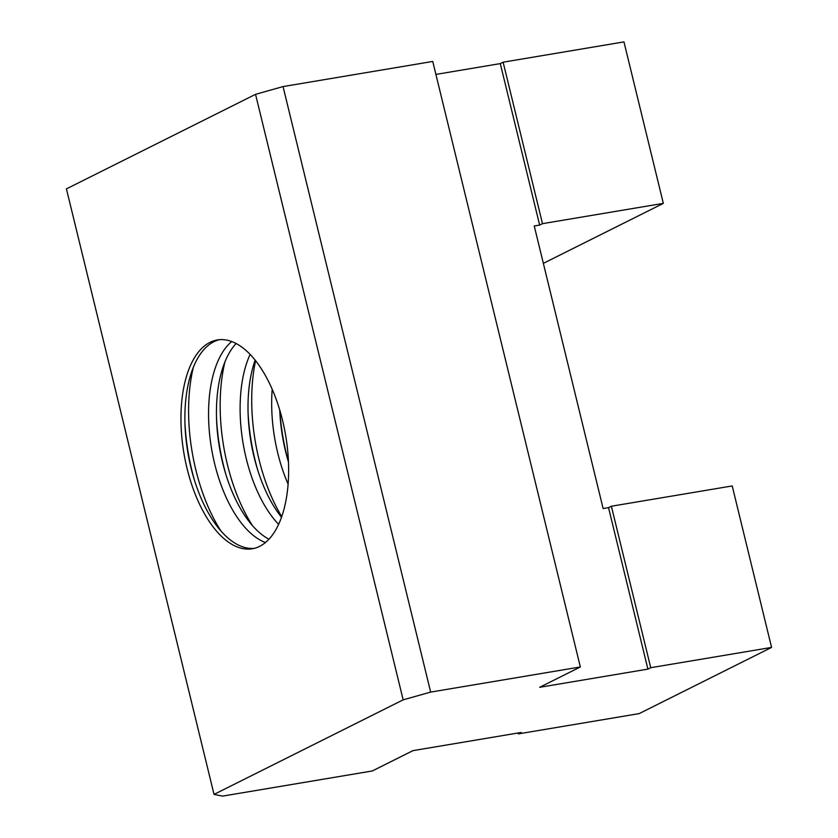<?xml version="1.0" encoding="UTF-8"?>
<svg xmlns="http://www.w3.org/2000/svg" width="838" height="838" viewBox="0 0 838 838"><rect width="100%" height="100%" fill="white"/><g stroke="black" fill="none" stroke-linecap="round" stroke-linejoin="round"><path stroke-width="1.26" d="M268.977 539.232A105.86 51.642 80.5 0 1 225.391 472.831A105.86 51.642 80.5 0 1 222.52 462.293A105.86 51.642 80.5 0 1 216.602 420.529A105.86 51.642 80.5 0 1 236.117 343.528M231.728 341.558A105.86 51.642 -99.5 0 0 214.622 463.613A105.86 51.642 -99.5 0 0 265.468 542.542M281.526 517.308A105.86 51.642 80.5 0 1 256.952 467.541A105.86 51.642 80.5 0 1 254.082 456.993A105.86 51.642 80.5 0 1 248.163 415.229A105.86 51.642 80.5 0 1 255.14 360.162M250.112 354.422A105.86 51.642 -99.5 0 0 246.183 458.323A105.86 51.642 -99.5 0 0 278.645 524.379M288.492 462.167A105.86 51.642 80.5 0 1 285.643 451.692A105.86 51.642 80.5 0 1 279.735 410.002M272.193 389.303A105.86 51.642 -99.5 0 0 277.745 453.023A105.86 51.642 -99.5 0 0 288.125 484.196M254.281 548.356A105.86 51.642 80.5 0 1 193.819 478.131A105.86 51.642 80.5 0 1 190.959 467.594A105.86 51.642 80.5 0 1 185.041 425.83A105.86 51.642 80.5 0 1 219.252 339.715M187.01 468.253A105.86 51.642 80.5 0 1 217.262 339.966A105.86 51.642 80.5 0 1 282.574 420.477A105.86 51.642 80.5 0 1 252.322 548.764A105.86 51.642 80.5 0 1 187.01 468.253M611.373 506.236L650.738 667.708L771.578 647.418L732.213 485.946L611.373 506.236L608.535 507.65L603.13 508.561L534.246 225.988L539.651 225.076L542.49 223.662L663.329 203.372L543.349 263.352M518.125 732.988L518.345 733.889L521.184 732.475L412.977 750.639L372.313 770.97L222.615 796.1L214.036 794.403L403.162 699.845L430.659 692.094L580.346 666.964L539.682 687.296L647.9 669.122L650.738 667.708M771.578 647.418L639.185 713.609L518.345 733.889M608.535 507.65L647.9 669.122M542.49 223.662L503.125 62.19L500.286 63.604L435.896 74.414M539.651 225.076L500.286 63.604M663.329 203.372L623.964 41.9L503.125 62.19M580.346 666.964L432.743 61.446L283.045 86.576L255.548 94.327L66.422 188.875L214.036 794.403M403.162 699.845L255.548 94.327M283.045 86.576L430.659 692.094M194.521 480.415A125.7 61.321 80.5 0 1 191.86 470.411A125.7 61.321 80.5 0 1 184.957 423.431M257.654 469.825A125.7 61.321 80.5 0 1 254.993 459.811A125.7 61.321 80.5 0 1 248.079 412.841M288.481 461.937A125.7 61.321 80.5 0 1 286.554 454.51A125.7 61.321 80.5 0 1 279.798 410.232M226.092 475.125A125.7 61.321 80.5 0 1 223.421 465.111A125.7 61.321 80.5 0 1 216.518 418.141M220.865 530.863A125.7 61.321 80.5 0 1 195.809 469.751A125.7 61.321 80.5 0 1 193.389 367.159M281.746 516.658A125.7 61.321 80.5 0 1 258.932 459.151A125.7 61.321 80.5 0 1 255.569 360.696M252.427 525.562A125.7 61.321 80.5 0 1 227.37 464.451A125.7 61.321 80.5 0 1 224.951 361.859"/></g></svg>
